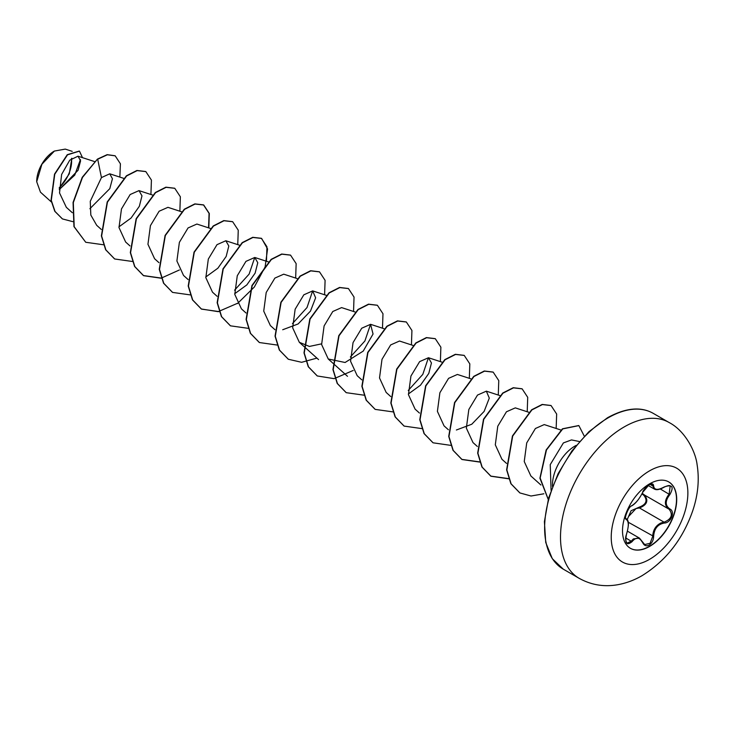 <?xml version="1.0" encoding="UTF-8"?>
<svg xmlns="http://www.w3.org/2000/svg" width="734" height="734" viewBox="0 0 734 734"><rect width="100%" height="100%" fill="white"/><g stroke="black" fill="none" stroke-linecap="round" stroke-linejoin="round"><path stroke-width="1.1" d="M668.674 481.88A38.324 22.13 -60 0 1 674.418 512.626A38.324 22.13 -60 0 1 649.406 546.316A38.324 22.13 -60 0 1 630.341 548.27M649.608 483.834A38.324 22.13 -60 0 1 668.775 481.944A38.324 22.13 -60 0 1 674.647 512.653A38.324 22.13 -60 0 1 649.608 546.426A38.324 22.13 -60 0 1 630.442 548.326A38.324 22.13 -60 0 1 624.57 517.617A38.324 22.13 -60 0 1 649.608 483.834M632.002 505.57C636.112 502.918 639.681 498.478 642.709 492.257L649.159 484.651C651.976 483.238 653.471 483.669 653.636 485.954C654.196 490.119 657.765 490.44 664.353 486.908C672.344 484.174 674.161 486.761 669.821 494.67C665.05 500.771 665.05 505.533 669.821 508.946C675.537 511.304 670.968 523.048 664.353 523.03C657.765 524.241 654.187 528.682 653.636 536.361C653.471 540.279 651.976 543.188 649.159 545.096C646.278 546.491 644.131 545.683 642.709 542.674C639.663 537.086 636.094 536.765 632.002 541.72C626.588 545.931 624.772 543.344 626.542 533.939C628.845 526.416 628.845 521.645 626.542 519.654C623.405 518.791 627.965 507.047 632.002 505.57A0.688 0.569 63.4 0 1 631.754 505.864L631.754 505.864A0.688 0.569 63.4 0 1 631.433 505.909M627.203 519.589L631.093 510.717L639.268 507.139L639.461 507.956L636.048 508.543L628.653 516.424M642.837 542.49L644.681 544.564L650.076 543.316L652.728 536.352C653.003 530.021 655.756 525.553 660.995 522.947L664.114 522.195C671.537 519.03 673.216 514.717 669.142 509.249L669.151 509.258C664.169 505.643 664.169 500.588 669.142 494.083L670.188 486.018C669.766 485.165 667.812 485.513 664.334 487.064L664.187 487.009M626.506 534.031L626.597 534.013C625.102 537.719 625.285 540.765 627.13 543.151L631.304 541.141L633.369 538.912L639.442 538.105L642.709 542.674M642.709 492.257L642.846 492.129C639.259 499.056 635.561 503.634 631.754 505.864C628.607 506.038 623.377 520.36 626.221 518.773L626.139 518.718M639.268 507.139C646.324 504.414 647.856 500.478 643.856 495.322L641.966 493.973M54.16 151.195A24.69 14.249 120 0 0 36.7 181.426A24.69 14.249 120 0 0 36.7 181.582M72.207 151.36L65.28 149.103L54.399 151.057L41.884 164.269L36.7 181.729L40.471 192.18L51.352 201.969M579.429 441.538L571.511 439.923L563.391 442.923L550.243 464.613L551.078 490.303M552.491 486.459A31.874 18.405 -60 0 1 574.997 446.033A31.874 18.405 -60 0 1 576.218 445.364M59.27 189.666L78.116 170.224L80.584 160.838L78.015 156.195L69.758 160.177L61.619 174.463L59.527 192.932L66.335 207.327L72.345 212.732M89.887 208.722L109.797 188.656L112.44 178.747L109.733 173.811L101.448 177.582L90.264 201.309L90.823 215.071L96.695 225.31L101.292 229.439M118.936 226.861L131.047 218.062L139.341 206.291L141.983 195.859L138.992 190.62L130.157 194.528L121.477 208.942L119 227.568L125.642 242.027L129.991 245.936M167.939 207.337L159.113 211.236L150.424 225.641L147.947 244.275L154.59 258.735L158.939 262.653M210.594 228.503L196.886 224.044L188.06 227.944L179.38 242.33L176.894 260.983L183.537 275.452L188.124 279.581M205.777 277.002L217.879 268.204L226.173 256.441L228.815 246.009L225.833 240.752L216.998 244.661L208.328 259.047L205.841 277.672L212.484 292.16L217.071 296.288M234.715 293.719L246.826 284.911L255.111 273.158L257.772 262.726L254.781 257.469L245.945 261.368L237.266 275.773L234.779 294.389L241.431 308.858L246.018 312.996M297.142 278.544L283.728 274.177L274.883 278.094L266.203 292.499L263.726 311.124L270.369 325.584L274.966 329.713M282.709 329.74L298.114 323.96L310.473 311.115L315.62 297.821L312.675 290.893L303.83 294.811L295.151 309.216L292.673 327.832L299.316 342.292L309.39 346.439L321.556 343.851M355.027 311.968L341.613 307.601L332.777 311.51L324.098 325.933L321.62 344.549L328.263 359.009L345.108 362.486L363.238 351.091L373.055 334.016L370.56 324.318L361.734 328.217L353.045 342.613L350.568 361.266L357.21 375.716L361.798 379.845M412.921 345.393L399.507 341.026L390.671 344.925L382.001 359.321L379.515 377.955L386.157 392.424L390.745 396.562M408.388 393.984L420.499 385.185L428.794 373.413L431.445 362.981L428.454 357.742L419.619 361.642L410.939 376.028L408.453 394.663L415.095 409.141M470.815 378.817L457.401 374.45L448.566 378.359L439.886 392.745L437.4 411.379L444.042 425.858L448.401 429.766M456.383 430.005L471.779 424.234L484.137 411.398L489.294 398.094L486.348 391.158L477.504 395.076L468.833 409.48L466.347 428.096L472.99 442.565L477.348 446.474M528.994 412.334L515.296 407.875L506.442 411.792L497.771 426.206L495.303 444.822L501.937 459.273L506.533 463.402M561.198 430.106L544.233 424.582L535.398 428.509L526.718 442.914L524.241 461.539L530.884 475.99L540.921 485.009M428.436 357.733L422.793 374.395L408.26 390.442M370.542 324.309L364.899 340.98L350.366 357.018M312.647 290.884L307.014 307.546L292.471 323.593M254.762 257.46L249.11 274.131L234.586 290.169M80.446 159.507L74.73 175.132L59.509 189.299M59.252 188.253L69.271 173.848L71.849 158.241M101.448 177.582L97.695 159.232L107.393 154.782L115.183 155.828L120.413 163.81L119.853 177.105M72.776 221.631L62.454 218.934L55.032 211.447L51.288 200.354L54.756 174.261L67.51 154.828L79.455 151.131L82.492 157.645M97.457 159.095L82.245 177.289L73.07 202.437L73.95 226.586L85.74 242.275L74.189 226.733L73.317 202.575L82.483 177.426L97.457 159.095L107.155 154.645L115.064 155.764M62.335 218.86L54.784 211.309L51.05 200.217L54.518 174.123L67.262 154.69L79.327 151.057M85.74 242.275L103.577 244.789M150.92 194.501L151.424 180.078L145.837 171.6L137.185 170.609L126.643 175.949L107.448 202.116L101.613 236.009L105.88 249.89L114.688 258.983L132.524 261.497M179.867 211.218L180.362 196.785L174.784 188.308L166.123 187.317L155.59 192.657L136.396 218.833L130.56 252.716L134.827 266.598L143.625 275.69L161.297 278.241M208.814 227.925L209.309 213.493L203.731 205.015L195.07 204.034L184.528 209.373L165.333 235.541L159.507 269.433L163.774 283.315L172.573 292.407L190.418 294.921M237.761 244.642L238.256 230.21L232.678 221.732L224.017 220.741L213.475 226.081L194.281 252.257L188.454 286.141L192.721 300.022L201.52 309.124L219.365 311.638M237.421 303.61L254.34 287.022L265.13 266.873L267.561 248.945L261.625 238.44L252.964 237.458L242.422 242.789L223.228 268.965L217.402 302.858L221.659 316.739L230.467 325.832L248.312 328.346M295.655 278.067L296.151 263.634L290.563 255.157L281.911 254.166L271.369 259.506L252.175 285.673L246.34 319.565L250.606 333.447L259.414 342.539L277.259 345.063M324.593 294.774L325.098 280.342L319.51 271.864L310.849 270.883L300.316 276.213L281.122 302.39L275.287 336.273L279.553 350.164L288.352 359.256L301.628 362.302L316.904 358.109M353.54 311.491L354.036 297.059L348.457 288.581L339.796 287.59L329.263 292.93L310.069 319.097L304.234 352.99L308.5 366.872L317.299 375.964L334.135 378.652L353.21 370.459M382.487 328.199L382.983 313.767L377.404 305.289L368.743 304.298L358.21 309.638L339.016 335.814L333.181 369.707L337.447 383.588L346.246 392.681L364.092 395.195M411.435 344.907L411.93 330.483L406.352 322.006L397.69 321.015L387.157 326.355L367.954 352.522L362.128 386.414L366.394 400.296L375.193 409.388L393.039 411.902M440.382 361.623L440.877 347.191L435.299 338.713L426.637 337.723L416.095 343.062L396.901 369.239L391.075 403.122L395.332 417.004L404.14 426.096L421.986 428.619M469.329 378.331L469.824 363.899L464.237 355.421L455.585 354.439L445.043 359.779L425.848 385.946L420.022 419.839L424.28 433.721L433.088 442.813L450.749 445.364M498.276 395.048L498.771 380.616L493.193 372.138L484.532 371.147L473.99 376.487L454.796 402.663L448.96 436.546L453.227 450.428L462.035 459.53L479.697 462.071M527.214 411.756L527.718 397.323L522.131 388.846L513.479 387.864L502.937 393.195L483.743 419.371L477.907 453.263L482.174 467.145L490.982 476.238L508.644 478.788M556.161 428.472L556.656 414.04L551.078 405.563L542.417 404.572L531.884 409.911L512.69 436.079L506.855 469.971L511.121 483.853L519.92 492.945L531.04 496.01L543.857 493.789M584.319 436.216L578.86 425.61L562.749 428.895L546.472 449.942L540.151 478.027L548.252 499.359M145.717 171.527L136.937 170.472L126.404 175.802L107.201 201.978L101.375 235.871L105.641 249.753L114.559 258.918M174.664 188.243L165.884 187.179L155.342 192.519L136.148 218.686L130.322 252.579L134.579 266.46L143.387 275.553L161.232 278.076M161.416 278.039L179.417 269.965M208.557 227.843L209.071 213.374L203.483 204.878L194.831 203.896L184.289 209.227L165.095 235.403L159.26 269.295L163.526 283.177L172.453 292.334M232.559 221.659L223.778 220.604L213.236 225.944L194.042 252.111L188.207 286.003L192.473 299.885L201.281 308.977L218.172 311.656L237.311 303.381M266.451 261.267L266.965 246.808L261.377 238.302L252.725 237.311L242.183 242.651L222.989 268.827L217.154 302.72L221.42 316.602L230.348 325.758M290.444 255.083L281.663 254.028L271.13 259.368L251.936 285.535L246.101 319.428L250.367 333.309L259.286 342.475M319.391 271.8L310.61 270.736L300.078 276.076L280.883 302.252L275.048 336.135L279.315 350.017L288.233 359.183M348.338 288.508L339.558 287.453L329.025 292.793L309.821 318.96L303.995 352.852L308.262 366.734L317.18 375.9M377.285 305.225L368.505 304.16L357.972 309.5L338.769 335.677L332.942 369.56L337.209 383.451L346.127 392.607M406.232 321.932L397.452 320.877L386.91 326.208L367.716 352.384L361.88 386.277L366.147 400.158L375.074 409.315M435.17 338.64L426.399 337.585L415.857 342.925L396.663 369.092L390.827 402.984L395.094 416.866L404.021 426.032M464.117 355.357L455.337 354.302L444.804 359.632L425.61 385.809L419.775 419.701L424.041 433.583L432.968 442.74M493.064 372.065L484.293 371.009L473.751 376.349L454.557 402.516L448.722 436.409L452.988 450.291L461.796 459.383L479.632 461.897M522.012 388.781L513.231 387.717L502.698 393.057L483.504 419.233L477.669 453.117L481.935 467.007L490.734 476.1L508.579 478.614M550.959 405.489L542.178 404.434L531.645 409.774L512.442 435.941L506.616 469.833L510.882 483.715L519.8 492.881M578.741 425.536L562.437 428.812L546.133 450.006L539.912 478.183L548.234 499.432M59.261 187.684A24.69 14.249 120 0 0 71.446 158.572M644.434 494.991L643.856 495.322M642.278 493.358L644.489 495.01C648.755 500.588 647.085 504.9 639.461 507.956L664.114 522.195L664.353 523.03M664.353 486.908L664.334 487.064C659.848 489.642 656.526 490.303 654.37 489.055L651.976 484.238L649.095 484.798C644.122 488.67 644.498 489.101 642.846 492.129L642.837 491.945M644.681 544.564L639.47 538.132L627.46 531.187M669.821 494.67L660.306 488.982M653.636 485.954A0.688 0.55 -179.5 0 1 652.728 485.926L650.012 484.357M626.166 518.745L626.285 518.81A0.688 0.633 115.6 0 1 626.542 519.654M626.405 518.874C628.689 520.608 629.359 523.801 626.597 534.013L626.542 533.939M625.707 537.912L632.002 541.72M628.194 522.195L653.636 536.361M669.821 508.946L669.28 509.323M649.553 559.345A54.188 31.287 -60 0 1 611.229 537.224A54.188 31.287 -60 0 1 649.553 470.852A54.188 31.287 -60 0 1 687.868 492.982A54.188 31.287 -60 0 1 649.553 559.345M579.135 578.309A89.952 51.94 -60 0 1 565.345 506.231A89.952 51.94 -60 0 1 624.111 426.968A89.952 51.94 -60 0 1 669.087 422.509L653.205 413.343A89.952 51.94 120 0 0 608.229 417.793A89.952 51.94 120 0 0 549.463 497.065A89.952 51.94 120 0 0 563.253 569.144L579.135 578.309C591.035 584.925 603.779 587.081 617.349 584.787C625.983 583.273 634.231 580.227 642.103 575.639C665.94 560.831 682.813 539.215 692.722 510.781C698.034 495.028 699.493 479.651 697.098 464.64C695.603 451.731 685.29 430.886 669.087 422.509M563.253 569.144L552.298 558.693L545.738 542.49L544.408 521.654L548.628 498.019L558.079 473.714L571.924 450.933L588.925 431.693L607.541 417.729C625.625 407.801 640.837 406.342 653.205 413.343M78.015 156.195L94.521 161.563M109.733 173.802L123.752 178.371M138.992 190.62L152.7 195.088M167.939 207.327L181.647 211.796M225.833 240.752L239.541 245.22M254.781 257.469L268.479 261.928M312.675 290.893L326.373 295.352M299.316 342.292L318.556 359.596M328.263 359.009L347.503 376.303M370.56 324.318L383.974 328.685M428.454 357.733L442.162 362.201M415.105 409.141L419.453 413.058M486.348 391.158L500.047 395.626M648.122 485.468L654.288 489.027M644.213 494.863L668.894 509.112M642.846 492.129C641.571 490.963 655.912 477.238 642.846 492.129"/></g></svg>
